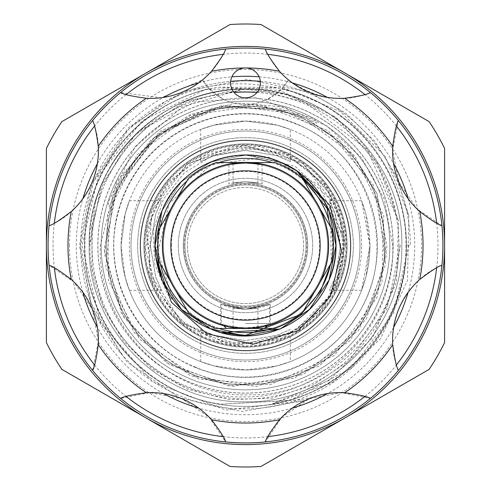 <?xml version="1.0" encoding="UTF-8"?>
<svg xmlns="http://www.w3.org/2000/svg" width="491" height="491" viewBox="0 0 491 491"><rect width="100%" height="100%" fill="white"/><g stroke="black" fill="none" stroke-linecap="round" stroke-linejoin="round"><path stroke-width="0.37" stroke-dasharray="2.46 1.84" d="M140.144 245.5A105.356 105.356 0 0 1 245.5 140.144A105.356 105.356 0 0 1 350.856 245.5A105.356 105.356 0 0 1 245.5 350.856A105.356 105.356 0 0 1 140.144 245.5A105.356 105.356 0 0 0 245.5 350.856A105.356 105.356 0 0 0 350.856 245.5A105.356 105.356 0 0 0 245.5 140.144A105.356 105.356 0 0 0 140.144 245.5A105.356 105.356 0 0 0 245.5 350.856A105.356 105.356 0 0 0 350.856 245.5A105.356 105.356 0 0 0 245.5 140.144A105.356 105.356 0 0 0 140.144 245.5A105.356 105.356 0 0 0 245.5 350.856A105.356 105.356 0 0 0 350.856 245.5A105.356 105.356 0 0 0 245.5 140.144A105.356 105.356 0 0 0 140.144 245.5A105.356 105.356 0 0 0 245.5 350.856A105.356 105.356 0 0 0 350.856 245.5A105.356 105.356 0 0 0 245.5 140.144A105.356 105.356 0 0 0 140.144 245.5A105.356 105.356 0 0 1 245.5 140.144A105.356 105.356 0 0 1 350.856 245.5A105.356 105.356 0 0 1 245.5 350.856A105.356 105.356 0 0 1 140.144 245.5A105.356 105.356 0 0 1 245.5 140.144A105.356 105.356 0 0 1 350.856 245.5A105.356 105.356 0 0 1 245.5 350.856A105.356 105.356 0 0 1 140.144 245.5A105.356 105.356 0 0 1 245.5 140.144A105.356 105.356 0 0 1 350.856 245.5A105.356 105.356 0 0 1 245.5 350.856A105.356 105.356 0 0 1 140.144 245.5A105.356 105.356 0 0 1 245.5 140.144A105.356 105.356 0 0 1 350.856 245.5A105.356 105.356 0 0 1 245.5 350.856A105.356 105.356 0 0 1 140.144 245.5M163.374 245.5A82.126 82.126 0 0 1 245.5 163.374A82.126 82.126 0 0 1 327.626 245.5A82.126 82.126 0 0 1 245.5 327.626A82.126 82.126 0 0 1 163.374 245.5A82.126 82.126 0 0 0 245.5 327.626A82.126 82.126 0 0 0 327.626 245.5A82.126 82.126 0 0 0 245.5 163.374A82.126 82.126 0 0 0 163.374 245.5A82.126 82.126 0 0 0 245.5 327.626A82.126 82.126 0 0 0 327.626 245.5A82.126 82.126 0 0 0 245.5 163.374A82.126 82.126 0 0 0 163.374 245.5A82.126 82.126 0 0 0 245.5 327.626A82.126 82.126 0 0 0 327.626 245.5A82.126 82.126 0 0 0 245.5 163.374A82.126 82.126 0 0 0 163.374 245.5A82.126 82.126 0 0 0 245.5 327.626A82.126 82.126 0 0 0 327.626 245.5A82.126 82.126 0 0 0 245.5 163.374A82.126 82.126 0 0 0 163.374 245.5A82.126 82.126 0 0 1 245.5 163.374A82.126 82.126 0 0 1 327.626 245.5A82.126 82.126 0 0 1 245.5 327.626A82.126 82.126 0 0 1 163.374 245.5A82.126 82.126 0 0 1 245.5 163.374A82.126 82.126 0 0 1 327.626 245.5A82.126 82.126 0 0 1 245.5 327.626A82.126 82.126 0 0 1 163.374 245.5M69.47 245.5A176.03 176.03 0 0 1 245.5 69.47A176.03 176.03 0 0 1 421.53 245.5A176.03 176.03 0 0 1 245.5 421.53A176.03 176.03 0 0 1 69.47 245.5M106.136 245.5A139.364 139.364 0 0 1 245.5 106.136A139.364 139.364 0 0 1 384.864 245.5A139.364 139.364 0 0 1 245.5 384.864A139.364 139.364 0 0 1 106.136 245.5M361.64 245.5A116.14 116.14 0 0 0 245.5 129.36A116.14 116.14 0 0 0 129.36 245.5A116.14 116.14 0 0 0 245.5 361.64A116.14 116.14 0 0 0 361.64 245.5M389.842 245.5A144.342 144.342 0 0 0 245.5 101.158A144.342 144.342 0 0 0 101.158 245.5A144.342 144.342 0 0 0 245.5 389.842A144.342 144.342 0 0 0 389.842 245.5A144.342 144.342 0 0 1 245.5 389.842A144.342 144.342 0 0 1 101.158 245.5A144.342 144.342 0 0 1 245.5 101.158A144.342 144.342 0 0 1 389.842 245.5A144.342 144.342 0 0 1 245.5 389.842A144.342 144.342 0 0 1 101.158 245.5A144.342 144.342 0 0 1 245.5 101.158A144.342 144.342 0 0 1 389.842 245.5A144.342 144.342 0 0 1 245.5 389.842A144.342 144.342 0 0 1 101.158 245.5A144.342 144.342 0 0 1 245.5 101.158A144.342 144.342 0 0 1 389.842 245.5M245.5 323.477L269.559 323.477L245.5 323.477M245.5 309.256L262.525 306.936L269.559 304.543L245.5 309.256C261.55 307.925 261.55 307.925 245.5 309.256C261.55 307.925 261.55 307.925 245.5 309.256L270.388 304.199L263.09 306.777L245.5 309.256L227.885 306.771L220.612 304.199L245.5 309.256C229.45 307.925 229.45 307.925 245.5 309.256C229.45 307.925 229.45 307.925 245.5 309.256L221.441 304.543L228.493 306.943L245.5 309.256M250.748 328.454L245.5 328.454C261.55 327.436 261.55 327.436 245.5 328.454C261.55 327.436 261.55 327.436 245.5 328.454L270.388 324.637L263.102 326.564L245.5 328.454L227.892 326.564L220.612 324.637L245.5 328.454C229.45 327.442 229.45 327.442 245.5 328.454C229.45 327.442 229.45 327.442 245.5 328.454A82.954 82.954 0 0 0 328.454 245.5A82.954 82.954 0 0 0 245.5 162.546A82.954 82.954 0 0 0 162.546 245.5A82.954 82.954 0 0 1 245.5 162.546A82.954 82.954 0 0 1 328.454 245.5A82.954 82.954 0 0 1 245.5 328.454A82.954 82.954 0 0 1 162.546 245.5A82.954 82.954 0 0 0 245.5 328.454L240.252 328.454M328.62 245.5A83.12 83.12 0 0 0 245.5 162.38A83.12 83.12 0 0 0 162.38 245.5A83.12 83.12 0 0 0 245.5 328.62A83.12 83.12 0 0 0 328.62 245.5M171.433 245.5A74.067 74.067 0 0 1 245.5 171.433A74.067 74.067 0 0 1 319.567 245.5A74.067 74.067 0 0 1 245.5 319.567A74.067 74.067 0 0 1 171.433 245.5M262.09 183.941L262.09 164.221L245.5 162.546C261.55 163.558 261.55 163.558 245.5 162.546C261.55 163.558 261.55 163.558 245.5 162.546C229.45 163.564 229.45 163.564 245.5 162.546C229.45 163.564 229.45 163.564 245.5 162.546L228.91 164.221L228.91 183.941L245.5 181.744C261.55 183.075 261.55 183.075 245.5 181.744C261.55 183.075 261.55 183.075 245.5 181.744L262.09 183.941L245.5 181.744L228.91 183.941M230.279 163.951L228.91 164.221M178.307 245.5A67.193 67.193 0 0 0 245.5 312.693A67.193 67.193 0 0 0 312.693 245.5A67.193 67.193 0 0 0 245.5 178.307A67.193 67.193 0 0 0 178.307 245.5A67.193 67.193 0 0 0 245.5 312.693A67.193 67.193 0 0 0 312.693 245.5A67.193 67.193 0 0 0 245.5 178.307A67.193 67.193 0 0 0 178.307 245.5M306.083 245.5A60.583 60.583 0 0 1 245.5 306.083A60.583 60.583 0 0 1 184.917 245.5A60.583 60.583 0 0 1 245.5 184.917A60.583 60.583 0 0 1 306.083 245.5M187.433 245.5A58.067 58.067 0 0 0 245.5 303.567A58.067 58.067 0 0 0 303.567 245.5A58.067 58.067 0 0 0 245.5 187.433A58.067 58.067 0 0 0 187.433 245.5A58.067 58.067 0 0 0 245.5 303.567A58.067 58.067 0 0 0 303.567 245.5A58.067 58.067 0 0 0 245.5 187.433A58.067 58.067 0 0 0 187.433 245.5A58.067 58.067 0 0 0 245.5 303.567A58.067 58.067 0 0 0 303.567 245.5M155.745 256.474L161.962 210.897A90.424 90.424 0 0 0 173.035 299.584L181.56 309.44L221.171 332.585L210.897 329.038L181.56 309.44L161.962 280.103L155.076 245.5L161.962 210.897L181.56 181.56L210.897 161.962L245.5 155.076L280.103 161.962L297.331 171.408L280.103 161.962L245.5 155.076L210.897 161.962L181.56 181.56L161.962 210.897L181.56 181.56L210.897 161.962L245.5 155.076L280.103 161.962L297.331 171.408L280.103 161.962L245.5 155.076L210.897 161.962L181.56 181.56L161.962 210.897L181.56 181.56L210.897 161.962L245.5 155.076L280.103 161.962L297.331 171.408M161.962 280.103L181.56 309.44L210.897 329.038L245.5 335.924L280.103 329.038L309.44 309.44L329.038 280.103L309.44 309.44L280.103 329.038M329.038 280.103L335.924 245.5L329.038 210.897L309.44 181.56L280.103 161.962L245.5 155.076L210.897 161.962L181.56 181.56L161.962 210.897C179.381 174.096 208.485 155.512 249.275 155.156A90.424 90.424 0 0 0 161.962 210.897M325.435 203.237A90.424 90.424 0 0 1 242.131 335.856A90.424 90.424 0 0 1 168.929 197.407A90.424 90.424 0 0 1 325.435 203.237M330.75 227.241L331.192 262.992M324.14 200.862C343.043 230.93 345.283 262.163 330.873 294.563C322.323 309.299 310.742 321.096 296.134 329.952L335.218 289.917L345.603 244.064L333.923 198.56L302.775 163.393L258.972 146.3L208.878 152.327L168.125 181.977L146.981 227.732L150.823 278.035L176.122 317.671L216.684 341.374L263.593 343.964L306.556 324.839L337.495 284.989L345.075 235.164L327.423 187.961L288.96 155.316L242.99 145.422L197.609 157.586L162.773 189.121L146.158 233.115L152.732 283.129L182.818 323.557L228.788 344.209L279.041 339.827L318.413 314.105L341.681 273.278L343.761 226.339L324.17 183.585L283.988 153.082L234.09 146.042L187.083 164.197L154.855 203.004L145.453 249.084L158.108 294.336L190.023 328.835L234.195 344.97L284.136 337.857L324.226 307.341L344.381 261.157L339.465 210.958L302.695 163.337L245.402 145.391L188.139 163.448L151.467 211.142L148.988 272.112L182.265 323.109L238.933 345.394L298.141 330.652M221.171 332.585L190.925 318.579L167.75 294.6L154.622 263.949L153.217 230.641L163.571 198.947L184.321 172.869L212.806 155.549L245.5 149.068C279.502 149.276 306.709 163.061 327.129 190.428A98.47 98.47 0 0 1 330.873 294.563M272.057 162.546A87.103 87.103 0 0 1 304.064 181.019L330.621 227.02A87.103 87.103 0 0 1 330.621 263.98L304.064 309.981A87.103 87.103 0 0 1 272.057 328.454L216.335 328.454A87.932 87.932 0 0 1 188.243 312.233L160.379 263.98A87.103 87.103 0 0 1 160.379 227.02L188.243 178.767A87.932 87.932 0 0 1 216.335 162.546L274.665 162.546A87.932 87.932 0 0 1 302.757 178.767L304.064 181.019M259.297 88.619A14.933 14.933 0 0 1 239.786 96.702A14.933 14.933 0 0 1 231.703 77.191A14.933 14.933 0 0 1 251.214 69.108A14.933 14.933 0 0 1 259.297 88.619M92.216 182.008C100.336 159.606 100.446 139.149 92.566 120.639A197.437 197.437 0 0 1 120.639 92.566L161.312 97.734L202.562 79.88L209.166 88.718A160.938 160.938 0 0 0 96.813 183.91A160.938 160.938 0 0 1 209.166 88.718L223.718 99.452A147.662 147.662 0 0 0 188.992 381.924A147.662 147.662 0 0 0 381.924 302.008A147.662 147.662 0 0 0 267.282 99.452L281.834 88.718A160.938 160.938 0 0 1 394.187 307.09A160.938 160.938 0 0 1 183.91 394.187A160.938 160.938 0 0 1 96.813 183.91A160.938 160.938 0 0 0 183.91 394.187A160.938 160.938 0 0 0 394.187 307.09A160.938 160.938 0 0 0 281.834 88.718L288.438 79.88C315.836 99.268 343.148 103.497 370.361 92.566A197.437 197.437 0 0 1 398.434 120.639L392.604 149.78L398.741 181.909L417.154 209.117L441.937 225.651A197.437 197.437 0 0 1 441.937 265.349C423.267 272.879 408.88 287.425 398.784 308.992C390.664 331.394 390.554 351.851 398.434 370.361A197.437 197.437 0 0 1 370.361 398.434L341.22 392.604L309.091 398.741L281.883 417.154L265.349 441.937A197.437 197.437 0 0 1 225.651 441.937L209.166 417.197L182.112 398.827L149.847 392.604L120.639 398.434A197.437 197.437 0 0 1 92.566 370.361L98.396 341.22L92.259 309.091L73.846 281.883L49.063 265.349A197.437 197.437 0 0 1 49.063 225.651C67.733 218.121 82.12 203.575 92.216 182.008M330.621 263.98L331.922 261.721A87.932 87.932 0 0 0 331.922 229.279L330.621 227.02M345.136 286.769A107.842 107.842 0 0 1 204.231 345.136A107.842 107.842 0 0 1 145.864 204.231A107.842 107.842 0 0 1 286.769 145.864A107.842 107.842 0 0 1 345.136 286.769A107.842 107.842 0 0 1 204.231 345.136A107.842 107.842 0 0 1 145.864 204.231A107.842 107.842 0 0 1 286.769 145.864A107.842 107.842 0 0 1 345.136 286.769M367.36 295.975A131.901 131.901 0 0 1 195.025 367.36A131.901 131.901 0 0 1 123.64 195.025A131.901 131.901 0 0 1 295.975 123.64A131.901 131.901 0 0 1 367.36 295.975A131.901 131.901 0 0 1 195.025 367.36A131.901 131.901 0 0 1 123.64 195.025A131.901 131.901 0 0 1 295.975 123.64A131.901 131.901 0 0 1 367.36 295.975M245.5 143.881A101.619 101.619 0 0 1 347.119 245.5A101.619 101.619 0 0 1 245.5 347.119A101.619 101.619 0 0 1 143.881 245.5A101.619 101.619 0 0 1 245.5 143.881A101.619 101.619 0 0 0 143.881 245.5A101.619 101.619 0 0 0 245.5 347.119A101.619 101.619 0 0 0 347.119 245.5A101.619 101.619 0 0 1 245.5 347.119A101.619 101.619 0 0 1 143.881 245.5A101.619 101.619 0 0 1 245.5 143.881A101.619 101.619 0 0 1 347.119 245.5A101.619 101.619 0 0 0 245.5 143.881A101.619 101.619 0 0 0 143.881 245.5A101.619 101.619 0 0 0 245.5 347.119A101.619 101.619 0 0 0 347.119 245.5A101.619 101.619 0 0 0 245.5 143.881M245.5 140.561A104.939 104.939 0 0 1 350.439 245.5A104.939 104.939 0 0 1 245.5 350.439A104.939 104.939 0 0 0 285.658 148.546A104.939 104.939 0 0 1 245.5 350.439A104.939 104.939 0 0 1 205.342 342.454A104.939 104.939 0 0 0 245.5 350.439A104.939 104.939 0 0 1 140.561 245.5A104.939 104.939 0 0 1 245.5 140.561A104.939 104.939 0 0 0 140.561 245.5A104.939 104.939 0 0 0 245.5 350.439A104.939 104.939 0 0 1 140.561 245.5A104.939 104.939 0 0 1 245.5 140.561A104.939 104.939 0 0 0 140.561 245.5A104.939 104.939 0 0 0 245.5 350.439A104.939 104.939 0 0 0 350.439 245.5A104.939 104.939 0 0 0 245.5 140.561A104.939 104.939 0 0 1 285.658 148.546A104.939 104.939 0 0 0 245.5 140.561A104.939 104.939 0 0 1 350.439 245.5A104.939 104.939 0 0 1 245.5 350.439A104.939 104.939 0 0 0 350.439 245.5A104.939 104.939 0 0 0 142.574 225.025A104.939 104.939 0 0 0 205.342 342.454A104.939 104.939 0 0 1 245.5 140.561M359.977 245.5A114.477 114.477 0 0 1 245.5 359.977A114.477 114.477 0 0 1 131.023 245.5A114.477 114.477 0 0 1 245.5 131.023A114.477 114.477 0 0 1 359.977 245.5A114.477 114.477 0 0 1 245.5 359.977A114.477 114.477 0 0 1 131.023 245.5A114.477 114.477 0 0 1 245.5 131.023A114.477 114.477 0 0 1 359.977 245.5M350.439 245.5A104.939 104.939 0 0 1 245.5 350.439A104.939 104.939 0 0 1 140.561 245.5A104.939 104.939 0 0 1 245.5 140.561A104.939 104.939 0 0 1 350.439 245.5A104.939 104.939 0 0 1 245.5 350.439A104.939 104.939 0 0 1 140.561 245.5A104.939 104.939 0 0 1 245.5 140.561A104.939 104.939 0 0 1 350.439 245.5M256.977 92.461A153.468 153.468 0 0 1 398.968 245.5A153.468 153.468 0 0 1 245.5 398.968A153.468 153.468 0 0 1 92.032 245.5A153.468 153.468 0 0 1 234.023 92.461M121.498 354.103L91.148 303.346L80.665 245.5L93.216 182.419L128.943 128.943L165.357 101.459A164.835 164.835 0 0 1 410.335 245.095L406.278 245.107L406.284 245.5C407.776 312.092 363.874 375.64 301.572 398.367C240.05 422.555 164.982 404.118 121.498 354.103A164.835 164.835 0 0 1 230.653 81.334M307.716 245.5A62.216 62.216 0 0 1 245.5 307.716A62.216 62.216 0 0 1 183.284 245.5A62.216 62.216 0 0 1 245.5 183.284A62.216 62.216 0 0 1 307.716 245.5A62.216 62.216 0 0 0 245.5 183.284A62.216 62.216 0 0 0 183.284 245.5A62.216 62.216 0 0 0 245.5 307.716A62.216 62.216 0 0 0 307.716 245.5M340.674 245.5L335.23 213.781L329.473 200.702L340.674 245.5L335.23 277.225L329.473 290.298L335.243 277.188L340.674 245.5M184.941 245.5A60.559 60.559 0 0 1 245.5 184.941A60.559 60.559 0 0 1 306.059 245.5A60.559 60.559 0 0 0 245.5 184.941A60.559 60.559 0 0 0 184.941 245.5A60.559 60.559 0 0 0 245.5 306.059A60.559 60.559 0 0 0 306.059 245.5A60.559 60.559 0 0 1 245.5 306.059A60.559 60.559 0 0 1 184.941 245.5M106.216 245.5A139.284 139.284 0 0 1 245.5 106.216A139.284 139.284 0 0 1 384.784 245.5A139.284 139.284 0 0 1 245.5 384.784A139.284 139.284 0 0 1 106.216 245.5A139.284 139.284 0 0 1 245.5 106.216A139.284 139.284 0 0 1 384.784 245.5A139.284 139.284 0 0 1 245.5 384.784A139.284 139.284 0 0 1 106.216 245.5A139.284 139.284 0 0 1 245.5 106.216A139.284 139.284 0 0 1 384.784 245.5A139.284 139.284 0 0 1 245.5 384.784A139.284 139.284 0 0 1 106.216 245.5A139.284 139.284 0 0 0 245.5 384.784A139.284 139.284 0 0 0 384.784 245.5M260.347 81.334A164.835 164.835 0 0 1 410.335 245.095L408.954 245.095L393.567 313.019L351.513 368.023L290.341 400.429L221.085 404.203C144.023 393.807 83.728 322.335 84.931 245.5C83.808 169.622 142.476 98.814 218.421 87.226L281.809 87.269L340.373 111.525L385.232 156.482L408.837 215.623L407.487 280.367L380.513 338.796L333.051 382.201L272.573 403.67C348.463 392.082 407.082 321.323 405.965 245.5C406.984 170.96 350.5 101.115 276.157 87.987L205.306 89.393L141.954 120.976L98.169 176.521L82.089 245.5L100.311 322.262L152.241 381.654L225.977 410.083L304.837 400.582L241.959 411.507L179.608 397.913L126.985 361.799L91.872 308.508L79.456 245.905L91.565 183.247L128.409 127.77L184.082 91.234L246.801 79.462L309.336 92.216L345.118 112.66L374.762 141.279L396.446 176.318L408.837 215.623M165.357 101.459C200.887 83.936 237.816 79.444 276.157 87.987M82.875 292.305A169.229 169.229 0 0 1 82.875 198.695M97.408 163.601A169.229 169.229 0 0 1 163.601 97.408M198.695 82.875A169.229 169.229 0 0 1 231.862 76.823M259.138 76.823A169.229 169.229 0 0 1 292.305 82.875M327.399 97.408A169.229 169.229 0 0 1 393.592 163.601M408.125 198.695A169.229 169.229 0 0 1 408.125 292.305M54.341 223.166A192.46 192.46 0 0 0 54.341 267.834M94.536 364.874A192.46 192.46 0 0 0 126.126 396.464M223.166 436.659A192.46 192.46 0 0 0 267.834 436.659M364.874 396.464A192.46 192.46 0 0 0 396.458 364.874M436.659 267.834A192.46 192.46 0 0 0 436.659 223.166M49.063 265.349A197.437 197.437 0 0 1 245.5 48.063A197.437 197.437 0 0 1 441.937 265.349M398.434 370.361A197.437 197.437 0 0 1 370.361 398.434M265.349 441.937A197.437 197.437 0 0 1 225.651 441.937M120.639 398.434A197.437 197.437 0 0 1 92.566 370.361M345.879 245.5A100.379 100.379 0 0 1 245.5 345.879A100.379 100.379 0 0 1 145.121 245.5A100.379 100.379 0 0 1 245.5 145.121A100.379 100.379 0 0 1 345.879 245.5M129.409 200.702L125.168 213.824L121.068 245.5A124.432 124.432 0 0 1 245.5 121.068A124.432 124.432 0 0 1 369.932 245.5A124.432 124.432 0 0 1 245.5 369.932A124.432 124.432 0 0 1 121.068 245.5A124.432 124.432 0 0 1 245.5 121.068A124.432 124.432 0 0 1 369.932 245.5L361.591 200.702L365.832 213.824L369.932 245.5L365.826 277.2L361.591 290.298L369.932 245.5A124.432 124.432 0 0 1 245.5 369.932A124.432 124.432 0 0 1 121.068 245.5L125.168 277.188L129.409 290.298L125.162 277.163L121.068 245.5L125.174 213.794L129.409 200.702L161.527 200.702L155.751 213.831L150.326 245.475L155.757 277.194L161.527 290.298L155.757 277.182L150.326 245.525L155.77 213.781L161.527 200.702M290.298 361.591L277.17 365.838L245.518 369.932L213.8 365.826L200.702 361.591L213.831 365.838L245.518 369.932L277.188 365.832L290.298 361.591L290.298 329.473L277.182 335.243L245.525 340.674L213.781 335.23L200.702 329.473L213.831 335.249L245.475 340.674L277.194 335.243L290.298 329.473M442.937 245.5A197.437 197.437 0 0 1 245.5 442.937A197.437 197.437 0 0 1 48.063 245.5A197.437 197.437 0 0 1 245.5 48.063A197.437 197.437 0 0 1 442.937 245.5A197.437 197.437 0 0 1 245.5 442.937A197.437 197.437 0 0 1 48.063 245.5A197.437 197.437 0 0 1 245.5 48.063A197.437 197.437 0 0 1 442.937 245.5A197.437 197.437 0 0 1 245.5 442.937A197.437 197.437 0 0 1 48.063 245.5M398.999 245.5C399.668 325.097 328.682 396.433 248.765 394.844C169.064 397.434 96.801 325.404 100.348 245.5L116.643 181.394L160.103 131.158L221.269 105.798L287.744 110.567L316.959 123.235L314.621 119.27L256.597 97.721L194.823 101.919L139.861 130.318A156.291 156.291 0 0 1 322.955 109.757C372.724 141.555 398.072 186.801 398.999 245.5M401.791 245.5C403.976 328.964 328.964 403.976 245.5 401.791C162.036 403.976 87.024 328.964 89.209 245.5C87.024 328.964 162.036 403.976 245.5 401.791C328.964 403.976 403.976 328.964 401.791 245.5C403.976 328.964 328.964 403.976 245.5 401.791C162.036 403.976 87.024 328.964 89.209 245.5C87.024 328.964 162.036 403.976 245.5 401.791C328.964 403.976 403.976 328.964 401.791 245.5C403.976 328.964 328.964 403.976 245.5 401.791C162.036 403.976 87.024 328.964 89.209 245.5C87.024 328.964 162.036 403.976 245.5 401.791C328.964 403.976 403.976 328.964 401.791 245.5C403.976 162.036 328.964 87.024 245.5 89.209C177.981 88.515 113.666 135.725 95.518 201.543A156.291 156.291 0 0 1 241.768 89.258C326.319 84.882 404.167 160.637 401.791 245.5C403.976 162.036 328.964 87.024 245.5 89.209C162.036 87.024 87.024 162.036 89.209 245.5C87.024 162.036 162.036 87.024 245.5 89.209C328.964 87.024 403.976 162.036 401.791 245.5C403.976 162.036 328.964 87.024 245.5 89.209C162.036 87.024 87.024 162.036 89.209 245.5C87.024 162.036 162.036 87.024 245.5 89.209C328.964 87.024 403.976 162.036 401.791 245.5M95.518 201.543L89.963 245.5C89.196 326.085 161.281 398.508 242.124 396.881C323.078 399.484 396.188 326.601 392.69 245.5L384.281 199.088L361.529 157.764L326.767 125.886L283.559 106.909L236.306 102.938L190.41 114.489L150.737 140.279L121.418 177.724L109.217 207.018L108.124 202.611L134.976 146.784L182.406 106.915L241.768 89.258M200.702 361.591L200.702 329.473M290.298 161.527L277.182 155.757L245.525 150.326L213.781 155.77L200.702 161.527L213.831 155.751L245.475 150.326L277.194 155.757L290.298 161.527L290.298 129.409L277.17 125.162L245.518 121.068L213.8 125.174L200.702 129.409L213.831 125.162L245.518 121.068L277.188 125.168L290.298 129.409M200.702 161.527L200.702 129.409M129.409 290.298L161.527 290.298M245.5 346.493A100.993 100.993 0 0 0 346.493 245.5A100.993 100.993 0 0 0 245.5 144.507A100.993 100.993 0 0 0 144.507 245.5A100.993 100.993 0 0 0 245.5 346.493M312.466 397.434L299.927 399.791L221.085 404.203M46.406 342.558A221.49 221.49 0 0 0 61.897 369.392L230.009 466.45A221.49 221.49 0 0 0 260.991 466.45L429.103 369.392A221.49 221.49 0 0 0 444.594 342.558L444.594 148.442A221.49 221.49 0 0 0 429.103 121.608L260.991 24.55A221.49 221.49 0 0 0 230.009 24.55L61.897 121.608A221.49 221.49 0 0 0 46.406 148.442L46.406 342.558M444.594 245.5A199.094 199.094 0 0 0 145.956 73.079A199.094 199.094 0 0 0 145.956 417.921A199.094 199.094 0 0 0 444.594 245.5M139.861 130.318C106.995 161.527 90.111 199.917 89.209 245.5L101.109 185.69L134.988 134.988L185.69 101.109L245.5 89.209L285.222 94.346L322.955 109.757M393.592 327.399A169.229 169.229 0 0 1 327.399 393.592M292.305 408.125A169.229 169.229 0 0 1 198.695 408.125M163.601 393.592A169.229 169.229 0 0 1 97.408 327.399M396.464 126.126A192.46 192.46 0 0 0 364.874 94.536M267.834 54.341A192.46 192.46 0 0 0 223.166 54.341M126.126 94.536A192.46 192.46 0 0 0 94.536 126.126M218.421 87.226L280.103 90.485L335.856 117.116L377.241 163.092L398.563 221.11L396.501 281.994L372.338 337.925L328.878 380.507L272.573 403.67M406.278 245.107L408.954 245.095M267.282 99.452A49.775 49.775 0 0 1 223.718 99.452M288.438 79.88A49.775 49.775 0 0 1 202.562 79.88A81.297 81.297 0 0 0 225.651 49.063A197.437 197.437 0 0 1 265.349 49.063A81.297 81.297 0 0 0 288.438 79.88M160.379 227.02L159.078 229.279A87.932 87.932 0 0 0 159.078 261.721L160.379 263.98M171.034 208.571L176.281 199.475M240.252 162.546L250.748 162.546M314.719 199.475L319.966 208.571M319.966 282.429L314.719 291.525M304.064 309.981L302.757 312.233A87.932 87.932 0 0 1 274.665 328.454L272.057 328.454M186.936 181.019A87.103 87.103 0 0 1 218.943 162.546M218.943 328.454A87.103 87.103 0 0 1 186.936 309.981M249.275 155.156L295.312 166.523L329.719 198.83L344.541 243.781L335.218 289.917M327.129 190.428C336.654 204.741 342.153 220.355 343.626 237.263L318.769 185.076L268.387 157.034L211.228 164.442L169.07 203.587L157.973 252.043L173.035 299.584M343.626 237.263A98.47 98.47 0 0 1 296.134 329.952M176.281 291.525L171.034 282.429M245.5 181.744C229.45 183.075 229.45 183.075 245.5 181.744C229.45 183.075 229.45 183.075 245.5 181.744M184.113 245.5A61.387 61.387 0 0 1 245.5 184.113A61.387 61.387 0 0 1 306.887 245.5A61.387 61.387 0 0 1 245.5 306.887A61.387 61.387 0 0 1 184.113 245.5M393.076 245.5A147.576 147.576 0 0 0 245.5 97.924A147.576 147.576 0 0 0 97.924 245.5A147.576 147.576 0 0 0 245.5 393.076A147.576 147.576 0 0 0 393.076 245.5M267.331 325.705L269.559 323.477L269.559 304.543M257.941 163.485L257.941 182.971M257.941 327.515L257.941 308.029M270.388 324.637L270.388 304.199M361.591 200.702L329.473 200.702M195.154 367.053C250.766 391.296 321.145 370.245 354.318 319.451C401.742 254.51 371.147 152.198 295.846 123.947C258.524 109.321 221.834 110.763 185.77 128.274C148.331 148.417 125.162 179.276 116.263 220.846C103.804 280.22 138.683 344.872 195.154 367.053M361.591 290.298L329.473 290.298M287.744 110.567L221.367 106.185L160.373 132.607L118.196 183.978L104.153 249.005L121.43 313.313L166.179 362.548L228.487 385.865L294.618 378.088L349.905 340.846L381.973 282.472L383.759 215.893L354.833 155.843L297.294 113.937L226.713 105.362L160.882 132.226L116.416 187.808L104.325 253.35L123.579 317.1L169.874 364.966L233.004 386.337L303.211 374.578L358.743 330.161L385.631 264.33L377.045 193.663L338.692 139.168L279.692 108.302L213.106 107.867L153.665 137.996L112.918 196.375L105.774 267.135L133.982 332.419L190.471 375.744L256.234 386.485L319.561 365.942L366.47 318.696L386.558 255.167L373.387 185.193L327.841 130.557L261.464 105.013L190.968 115.047L137.284 154.499L107.639 214.101L108.548 280.662L139.855 339.471L199.058 379.046L269.964 384.76L334.678 355.22L376.849 297.834L386.896 245.911L376.873 193.344L348.407 148.521L305.678 117.521L254.547 104.387L201.875 111.052L154.996 136.866L121.412 177.724M400.496 245.119L387.049 308.643L348.763 361.088L312.957 385.048L271.94 398.226L228.886 399.6L187.108 389.075L152.173 369.25L123.511 341.11L103.036 306.556L92.13 267.902L91.676 226.486L102.202 186.427L122.959 150.596L152.468 121.529L187.445 101.784L226.32 91.694L266.484 91.934L305.236 102.478L367.317 149.669L398.563 221.11M169.07 203.587C156.236 228.241 154.935 253.485 165.16 279.324C183.008 323.759 237.564 344.301 278.078 326.355C322.188 308.956 342.19 257.806 328.866 220.036M220.612 324.637L220.612 304.199M233.059 327.515L233.059 308.029M233.059 163.485L233.059 182.971M223.669 325.705L221.441 323.477L221.441 304.543"/><path stroke-width="0.74" d="M314.719 291.525L302.757 312.233A87.932 87.932 0 0 1 274.665 328.454L250.748 328.454M320.163 245.5A74.663 74.663 0 0 0 245.5 170.837A74.663 74.663 0 0 0 170.837 245.5A74.663 74.663 0 0 0 245.5 320.163A74.663 74.663 0 0 0 320.163 245.5M162.546 245.5A82.954 82.954 0 0 1 245.5 162.546A82.954 82.954 0 0 1 328.454 245.5A82.954 82.954 0 0 1 245.5 328.454A82.954 82.954 0 0 1 162.546 245.5M328.62 245.5A83.12 83.12 0 0 0 245.5 162.38A83.12 83.12 0 0 0 162.38 245.5A83.12 83.12 0 0 0 245.5 328.62A83.12 83.12 0 0 0 328.62 245.5M230.279 163.951L245.5 162.546L262.09 164.221M280.103 329.038L221.171 332.585L245.5 335.924L280.103 329.038L309.44 309.44L329.038 280.103C311.73 325.202 255.025 348.69 210.897 329.038C165.798 311.73 142.31 255.025 161.962 210.897C142.31 255.025 165.798 311.73 210.897 329.038C255.025 348.69 311.73 325.202 329.038 280.103C311.73 325.202 255.025 348.69 210.897 329.038C165.798 311.73 142.31 255.025 161.962 210.897C142.31 255.025 165.798 311.73 210.897 329.038C255.025 348.69 311.73 325.202 329.038 280.103L309.44 309.44L280.103 329.038L245.5 335.924L210.897 329.038L181.56 309.44L161.962 280.103L155.745 256.474M329.038 280.103L335.924 245.5L329.038 210.897L297.331 171.408L329.038 210.897L335.924 245.5L329.038 280.103C338.962 255.019 338.17 230.199 326.662 205.643A90.424 90.424 0 0 0 324.14 200.862L297.331 171.408L329.038 210.897L335.924 245.5L329.038 280.103L335.924 245.5L329.038 210.897L297.331 171.408L329.829 205.342L341.613 250.889L330.375 296.466L298.141 330.652L252.908 344.289L206.674 333.579L171.341 302.217L155.868 257.444A90.424 90.424 0 0 1 297.331 171.408L329.038 210.897L335.924 245.5L329.038 280.103C348.69 235.975 325.202 179.27 280.103 161.962C235.975 142.31 179.27 165.798 161.962 210.897L155.076 245.5L161.962 280.103M272.057 328.454A87.103 87.103 0 0 1 218.943 328.454M326.662 205.643L328.866 220.036L330.75 227.241M331.192 262.992L320.549 291.243L301.057 314.326L245.5 335.359L221.171 332.585M218.943 162.546A87.103 87.103 0 0 1 272.057 162.546M304.064 181.019A87.103 87.103 0 0 1 330.621 227.02M330.621 263.98A87.103 87.103 0 0 1 304.064 309.981M231.703 77.191A14.933 14.933 0 0 0 239.786 96.702A14.933 14.933 0 0 0 259.297 88.619A14.933 14.933 0 0 0 245.5 67.973A14.933 14.933 0 0 0 231.703 77.191M98.274 146.3C96.261 131.649 94.352 123.094 92.566 120.639A197.437 197.437 0 0 1 120.639 92.566C123.106 94.358 131.662 96.261 146.3 98.274A81.297 81.297 0 0 0 211.541 71.25C220.471 59.466 225.179 52.071 225.651 49.063A197.437 197.437 0 0 1 265.349 49.063C265.827 52.077 270.529 59.472 279.459 71.25A81.297 81.297 0 0 0 344.7 98.274C359.351 96.261 367.906 94.352 370.361 92.566A197.437 197.437 0 0 1 398.434 120.639C396.642 123.106 394.739 131.662 392.726 146.3A81.297 81.297 0 0 0 419.75 211.541C431.534 220.471 438.929 225.179 441.937 225.651A197.437 197.437 0 0 1 92.566 370.361A197.437 197.437 0 0 1 49.063 225.651C52.077 225.173 59.472 220.471 71.25 211.541A81.297 81.297 0 0 0 98.274 146.3A177.527 177.527 0 0 1 146.3 98.274M319.966 282.429L331.922 261.721A87.932 87.932 0 0 0 331.922 229.279L319.966 208.571M82.875 198.695A169.229 169.229 0 0 1 97.408 163.601M163.601 97.408A169.229 169.229 0 0 1 198.695 82.875M231.862 76.823A169.229 169.229 0 0 1 259.138 76.823M292.305 82.875A169.229 169.229 0 0 1 327.399 97.408M393.592 163.601A169.229 169.229 0 0 1 408.125 198.695M54.341 267.834A192.46 192.46 0 0 0 94.536 364.874M126.126 396.464A192.46 192.46 0 0 0 223.166 436.659M267.834 436.659A192.46 192.46 0 0 0 364.874 396.464M396.458 364.874A192.46 192.46 0 0 0 436.659 267.834M305.506 400.325L312.466 397.434M61.897 369.392A221.49 221.49 0 0 1 46.406 342.558L46.406 148.442A221.49 221.49 0 0 1 61.897 121.608L230.009 24.55A221.49 221.49 0 0 1 260.991 24.55L429.103 121.608A221.49 221.49 0 0 1 444.594 148.442L444.594 342.558A221.49 221.49 0 0 1 429.103 369.392L260.991 466.45A221.49 221.49 0 0 1 230.009 466.45L61.897 369.392M145.956 73.079A199.094 199.094 0 0 0 145.956 417.921A199.094 199.094 0 0 0 444.594 245.5A199.094 199.094 0 0 0 145.956 73.079M408.125 292.305A169.229 169.229 0 0 1 393.592 327.399M327.399 393.592A169.229 169.229 0 0 1 292.305 408.125M198.695 408.125A169.229 169.229 0 0 1 163.601 393.592M97.408 327.399A169.229 169.229 0 0 1 82.875 292.305M436.659 223.166A192.46 192.46 0 0 0 396.464 126.126M364.874 94.536A192.46 192.46 0 0 0 267.834 54.341M223.166 54.341A192.46 192.46 0 0 0 126.126 94.536M94.536 126.126A192.46 192.46 0 0 0 54.341 223.166M48.063 245.5A197.437 197.437 0 0 1 245.5 48.063A197.437 197.437 0 0 1 442.937 245.5M230.653 81.334A164.835 164.835 0 0 1 260.347 81.334M234.023 92.461A153.468 153.468 0 0 1 256.977 92.461M171.034 208.571L159.078 229.279A87.932 87.932 0 0 0 159.078 261.721L171.034 282.429M176.281 199.475L188.243 178.767A87.932 87.932 0 0 1 216.335 162.546L240.252 162.546M250.748 162.546L274.665 162.546A87.932 87.932 0 0 1 302.757 178.767L314.719 199.475M240.252 328.454L216.335 328.454A87.932 87.932 0 0 1 188.243 312.233L176.281 291.525M160.379 227.02A87.103 87.103 0 0 1 186.936 181.019M186.936 309.981A87.103 87.103 0 0 1 160.379 263.98M441.937 225.651A197.437 197.437 0 0 1 441.937 265.349C438.923 265.827 431.528 270.529 419.75 279.459A81.297 81.297 0 0 0 392.726 344.7C394.739 359.351 396.648 367.906 398.434 370.361A197.437 197.437 0 0 1 370.361 398.434C367.894 396.642 359.338 394.739 344.7 392.726A81.297 81.297 0 0 0 279.459 419.75C270.529 431.534 265.821 438.929 265.349 441.937A197.437 197.437 0 0 1 225.651 441.937C225.173 438.923 220.471 431.528 211.541 419.75A81.297 81.297 0 0 0 146.3 392.726C131.649 394.739 123.094 396.648 120.639 398.434A197.437 197.437 0 0 1 92.566 370.361C94.358 367.894 96.261 359.338 98.274 344.7A81.297 81.297 0 0 0 71.25 279.459C59.466 270.529 52.071 265.821 49.063 265.349A197.437 197.437 0 0 1 49.063 225.651M161.962 210.897C155.88 225.608 153.849 241.124 155.868 257.444M370.361 92.566A197.437 197.437 0 0 1 398.434 120.639M92.566 120.639A197.437 197.437 0 0 1 120.639 92.566M225.651 49.063A197.437 197.437 0 0 1 265.349 49.063M392.726 146.3A177.527 177.527 0 0 0 344.7 98.274M419.75 279.459A177.527 177.527 0 0 0 419.75 211.541M344.7 392.726A177.527 177.527 0 0 0 392.726 344.7M211.541 419.75A177.527 177.527 0 0 0 279.459 419.75M98.274 344.7A177.527 177.527 0 0 0 146.3 392.726M71.25 211.541A177.527 177.527 0 0 0 71.25 279.459M279.459 71.25A177.527 177.527 0 0 0 211.541 71.25M264.581 328.454L267.331 325.705M226.419 328.454L223.669 325.705"/></g></svg>
